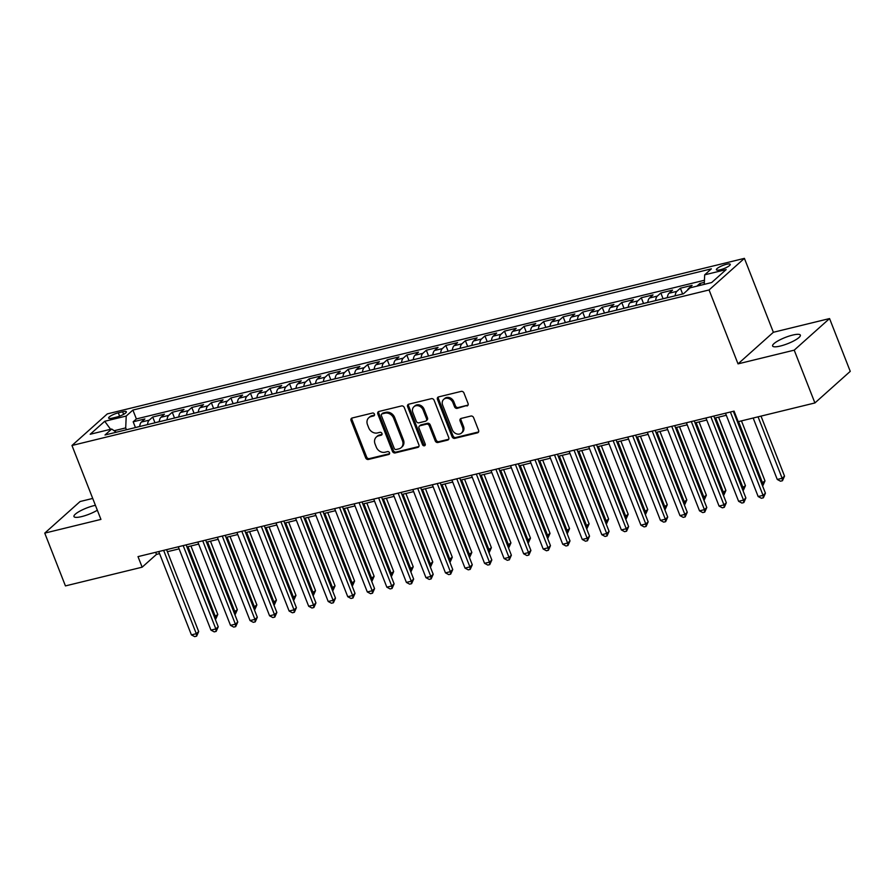 <?xml version="1.0" encoding="UTF-8"?>
<svg xmlns="http://www.w3.org/2000/svg" width="895" height="895" viewBox="0 0 895 895"><rect width="100%" height="100%" fill="white"/><g stroke="black" fill="none" stroke-linecap="round" stroke-linejoin="round"><path stroke-width="1.34" d="M374.457 414.15A1.6 1.331 -131.8 0 0 372.544 413.031L352.16 417.999A2.282 1.902 -131.8 0 0 351.053 420.538L365.675 457.86A2.282 1.902 -131.8 0 0 368.404 459.459L388.788 454.481A1.6 1.331 -131.8 0 0 387.647 451.583L385.018 452.232A7.305 6.108 -131.8 0 1 376.28 447.097L375.061 443.987A7.305 6.108 -131.8 0 1 376.325 437.04A7.305 6.108 -131.8 0 1 378.596 435.854L381.236 435.205A1.6 1.331 -131.8 0 0 380.095 432.307L377.455 432.945A7.305 6.108 -131.8 0 1 368.718 427.81L367.498 424.7A7.305 6.108 -131.8 0 1 368.774 417.752A7.305 6.108 -131.8 0 1 371.045 416.578L373.674 415.929A1.6 1.331 -131.8 0 0 374.457 414.15M792.59 335.099A14.891 3.334 -21.4 0 0 778.605 340.536A14.891 3.334 -21.4 0 0 772.609 345.996A14.891 3.334 -21.4 0 0 780.373 346.029A14.891 3.334 -21.4 0 0 794.368 340.592A14.891 3.334 -21.4 0 0 800.354 335.122A14.891 3.334 -21.4 0 0 792.59 335.099M95.418 505.317A14.891 3.334 -21.4 0 0 93.941 505.653A14.891 3.334 -21.4 0 0 79.946 511.09A14.891 3.334 -21.4 0 0 73.961 516.549A14.891 3.334 -21.4 0 0 81.713 516.583A14.891 3.334 -21.4 0 0 97.331 510.217M726.382 264.316A7.451 1.667 -21.4 0 0 719.39 267.034A7.451 1.667 -21.4 0 0 716.392 269.764A7.451 1.667 -21.4 0 0 720.274 269.775A7.451 1.667 -21.4 0 0 727.266 267.057A7.451 1.667 -21.4 0 0 730.264 264.327A7.451 1.667 -21.4 0 0 726.382 264.316M466.944 405.994A2.282 1.902 -131.8 0 0 468.04 403.455L463.946 392.983A2.282 1.902 -131.8 0 0 461.216 391.383L438.572 396.91A2.282 1.902 -131.8 0 0 437.476 399.45L452.098 436.76A2.282 1.902 -131.8 0 0 454.828 438.36L477.46 432.844A2.282 1.902 -131.8 0 0 478.568 430.294L473.612 417.652A2.282 1.902 -131.8 0 0 470.882 416.052L461.193 418.412A2.282 1.902 -131.8 0 0 460.086 420.952L462.547 427.228A6.108 5.101 -131.8 0 1 461.484 433.035A6.108 5.101 -131.8 0 1 452.277 429.734L442.656 405.166A6.108 5.101 -131.8 0 1 443.719 399.36A6.108 5.101 -131.8 0 1 452.915 402.661L454.526 406.755A2.282 1.902 -131.8 0 0 457.255 408.355L467.895 405.144A2.282 1.902 -131.8 0 0 468.04 405.099M738.028 363.873L794.212 350.158L814.909 402.951L850.25 371.358L829.564 318.564L773.369 332.28L744.405 258.364L709.064 289.958L738.028 363.873L773.369 332.28M92.722 498.437L80.091 501.524L44.75 533.118L100.934 519.402L71.969 445.486L709.064 289.958M44.75 533.118L65.436 585.912L142.148 567.184L156.48 554.385L159.567 553.625M814.909 402.951L738.196 421.679L734.068 411.118L138.009 556.623L142.148 567.184M404.283 407.549A2.282 1.902 -131.8 0 0 401.553 405.938L378.921 411.465A2.282 1.902 -131.8 0 0 377.813 414.016L392.435 451.326A2.282 1.902 -131.8 0 0 395.165 452.926L417.797 447.399A2.282 1.902 -131.8 0 0 418.905 444.86L404.283 407.549M408.746 404.193L431.379 398.667A2.282 1.902 -131.8 0 1 434.12 400.266L448.742 437.577A2.282 1.902 -131.8 0 1 447.634 440.116L437.946 442.488A2.282 1.902 -131.8 0 1 435.216 440.877L429.287 425.751A2.282 1.902 -131.8 0 0 426.557 424.14L420.124 425.718A2.282 1.902 -131.8 0 0 419.017 428.257L425.192 444.009A1.6 1.331 -131.8 0 1 422.507 444.67L407.639 406.733A2.282 1.902 -131.8 0 1 408.746 404.193M704.354 282.361L699.912 283.447L700.628 285.248M689.721 288.201L688.613 288.47L692.103 285.348L680.379 288.212L682.594 293.884M675.177 295.809A9.308 4.676 -103.7 0 1 676.888 291.334L669.068 293.236L672.559 290.125L660.834 292.989L663.05 298.65M655.632 300.575A9.308 4.676 -103.7 0 1 657.344 296.1L649.524 298.013L653.014 294.891L641.29 297.755L643.505 303.427M636.099 305.352A9.308 4.676 -103.7 0 1 637.799 300.877L629.979 302.778L633.47 299.668L621.745 302.521L623.972 308.193M616.554 310.117A9.308 4.676 -103.7 0 1 618.255 305.642L610.446 307.556L613.925 304.434L602.201 307.298L604.427 312.97M597.01 314.883A9.308 4.676 -103.7 0 1 598.721 310.408L590.901 312.321L594.381 309.2L582.656 312.064L584.882 317.736M577.465 319.66A9.308 4.676 -103.7 0 1 579.177 315.185L571.357 317.087L574.847 313.977L563.123 316.841L565.338 322.502M557.921 324.426A9.308 4.676 -103.7 0 1 559.632 319.951L551.812 321.864L555.303 318.743L543.578 321.607L545.793 327.279M538.376 329.203A9.308 4.676 -103.7 0 1 540.088 324.728L532.268 326.63L535.758 323.52L524.034 326.384L526.249 332.045M518.843 333.969A9.308 4.676 -103.7 0 1 520.543 329.494L512.723 331.407L516.214 328.286L504.489 331.15L506.715 336.822M499.298 338.746A9.308 4.676 -103.7 0 1 500.999 334.271L493.19 336.173L496.669 333.063L484.945 335.927L487.171 341.588M479.754 343.512A9.308 4.676 -103.7 0 1 481.454 339.037L473.645 340.95L477.124 337.829L465.4 340.693L467.626 346.365M460.209 348.289A9.308 4.676 -103.7 0 1 461.921 343.814L454.101 345.716L457.591 342.606L445.855 345.459L448.082 351.131M440.664 353.055A9.308 4.676 -103.7 0 1 442.376 348.58L434.556 350.493L438.047 347.372L426.322 350.236L428.537 355.897M421.12 357.821A9.308 4.676 -103.7 0 1 422.832 353.346L415.011 355.259L418.502 352.138L406.777 355.002L408.993 360.674M401.575 362.598A9.308 4.676 -103.7 0 1 403.287 358.123L395.467 360.025L398.957 356.915L387.233 359.779L389.459 365.44M382.042 367.364A9.308 4.676 -103.7 0 1 383.742 362.889L375.934 364.802L379.413 361.681L367.688 364.545L369.915 370.217M362.497 372.141A9.308 4.676 -103.7 0 1 364.198 367.666L356.389 369.568L359.868 366.458L348.144 369.322L350.37 374.983M342.953 376.907A9.308 4.676 -103.7 0 1 344.664 372.432L336.844 374.345L340.335 371.224L328.599 374.088L330.826 379.76M323.408 381.684A9.308 4.676 -103.7 0 1 325.12 377.209L317.3 379.111L320.79 376.001L309.066 378.853L311.281 384.526M303.864 386.45A9.308 4.676 -103.7 0 1 305.575 381.975L297.755 383.888L301.246 380.767L289.521 383.631L291.736 389.303M284.319 391.227A9.308 4.676 -103.7 0 1 286.031 386.741L278.211 388.654L281.701 385.532L269.977 388.396L272.192 394.068M264.786 395.993A9.308 4.676 -103.7 0 1 266.486 391.518L258.677 393.42L262.157 390.309L250.432 393.173L252.658 398.834M245.241 400.759A9.308 4.676 -103.7 0 1 246.942 396.284L239.133 398.197L242.612 395.075L230.888 397.939L233.114 403.611M225.697 405.536A9.308 4.676 -103.7 0 1 227.408 401.061L219.588 402.963L223.068 399.852L211.343 402.716L213.569 408.377M206.152 410.302A9.308 4.676 -103.7 0 1 207.864 405.827L200.044 407.74L203.534 404.618L191.81 407.482L194.025 413.154M186.607 415.079A9.308 4.676 -103.7 0 1 188.319 410.604L180.499 412.505L183.99 409.395L172.265 412.259L174.48 417.92M167.063 419.844A9.308 4.676 -103.7 0 1 168.775 415.369L160.955 417.283L164.445 414.161L152.721 417.025L149.23 420.147A9.308 4.676 76.3 0 0 147.53 424.622M154.936 422.697L152.721 417.025M112.39 418.11L116.686 417.059A7.216 1.611 -21.4 0 0 123.465 414.43A7.216 1.611 -21.4 0 0 126.363 411.789A7.216 1.611 -21.4 0 0 122.615 411.767L118.308 412.819A7.216 1.611 -21.4 0 0 111.528 415.448A7.216 1.611 -21.4 0 0 108.631 418.099A7.216 1.611 -21.4 0 0 112.39 418.11M744.405 258.364L107.31 413.893L71.969 445.486M704.264 284.364L704.678 274.832L711.368 268.847L132.896 410.067L126.217 416.041L125.703 427.899L126.43 429.768M704.678 274.832L726.181 269.574L711.659 282.551L690.157 287.81L683.478 293.784L105.006 434.992L111.696 429.018L90.194 434.265L104.715 421.288L126.217 416.041M704.443 280.258L136.376 418.938L133.176 421.791L144.9 418.938L141.41 422.048A9.308 4.676 76.3 0 0 139.709 426.523M168.775 415.369L172.265 412.259M188.319 410.604L191.81 407.482M207.864 405.827L211.343 402.716M227.408 401.061L230.888 397.939M246.942 396.284L250.432 393.173M266.486 391.518L269.977 388.396M286.031 386.741L289.521 383.631M305.575 381.975L309.066 378.853M325.12 377.209L328.599 374.088M344.664 372.432L348.144 369.322M364.198 367.666L367.688 364.545M383.742 362.889L387.233 359.779M403.287 358.123L406.777 355.002M422.832 353.346L426.322 350.236M442.376 348.58L445.855 345.459M461.921 343.814L465.4 340.693M481.454 339.037L484.945 335.927M500.999 334.271L504.489 331.15M520.543 329.494L524.034 326.384M540.088 324.728L543.578 321.607M559.632 319.951L563.123 316.841M579.177 315.185L582.656 312.064M598.721 310.408L602.201 307.298M618.255 305.642L621.745 302.521M637.799 300.877L641.29 297.755M657.344 296.1L660.834 292.989M676.888 291.334L680.379 288.212M696.869 286.165L699.912 283.447M125.703 427.899L114.124 430.73M794.212 350.158L829.564 318.564M167.399 551.712L179.112 548.859M186.932 546.946L198.656 544.082M206.476 542.169L218.19 539.316M226.021 537.403L237.734 534.539M245.566 532.626L257.279 529.773M265.11 527.86L276.823 524.996M284.655 523.094L296.368 520.23M304.199 518.317L315.913 515.464M323.733 513.551L335.446 510.687M343.277 508.774L354.991 505.921M362.822 504.008L374.535 501.144M382.366 499.231L394.08 496.378M401.911 494.465L413.624 491.601M421.455 489.699L433.169 486.835M440.989 484.922L452.702 482.058M460.533 480.156L472.247 477.292M480.078 475.379L491.791 472.526M499.623 470.613L511.336 467.749M519.167 465.836L530.88 462.983M538.712 461.07L550.425 458.206M558.245 456.293L569.97 453.441M577.79 451.527L589.503 448.663M597.334 446.762L609.047 443.898M616.879 441.985L628.592 439.132M636.423 437.219L648.137 434.355M655.968 432.442L667.681 429.589M675.501 427.676L687.226 424.812M695.046 422.899L706.759 420.046M714.59 418.133L726.304 415.269M734.135 413.356L734.873 413.177M155.663 552.316L156.48 554.385M135.402 427.463L133.176 421.791M136.376 418.938L132.896 410.067M116.272 432.251L111.696 429.018M160.955 417.283A9.308 4.676 76.3 0 0 159.254 421.758M180.499 412.505A9.308 4.676 76.3 0 0 178.799 416.981M200.044 407.74A9.308 4.676 76.3 0 0 198.332 412.215M219.588 402.963A9.308 4.676 76.3 0 0 217.877 407.438M239.133 398.197A9.308 4.676 76.3 0 0 237.421 402.672M258.677 393.42A9.308 4.676 76.3 0 0 256.966 397.906M278.211 388.654A9.308 4.676 76.3 0 0 276.51 393.129M297.755 383.888A9.308 4.676 76.3 0 0 296.055 388.363M317.3 379.111A9.308 4.676 76.3 0 0 315.588 383.586M336.844 374.345A9.308 4.676 76.3 0 0 335.133 378.82M356.389 369.568A9.308 4.676 76.3 0 0 354.677 374.043M375.934 364.802A9.308 4.676 76.3 0 0 374.222 369.277M395.467 360.025A9.308 4.676 76.3 0 0 393.766 364.5M415.011 355.259A9.308 4.676 76.3 0 0 413.311 359.734M434.556 350.493A9.308 4.676 76.3 0 0 432.844 354.968M454.101 345.716A9.308 4.676 76.3 0 0 452.389 350.191M473.645 340.95A9.308 4.676 76.3 0 0 471.933 345.425M493.19 336.173A9.308 4.676 76.3 0 0 491.478 340.648M512.723 331.407A9.308 4.676 76.3 0 0 511.023 335.882M532.268 326.63A9.308 4.676 76.3 0 0 530.567 331.105M551.812 321.864A9.308 4.676 76.3 0 0 550.101 326.339M571.357 317.087A9.308 4.676 76.3 0 0 569.645 321.562M590.901 312.321A9.308 4.676 76.3 0 0 589.19 316.796M610.446 307.556A9.308 4.676 76.3 0 0 608.734 312.031M629.979 302.778A9.308 4.676 76.3 0 0 628.279 307.253M649.524 298.013A9.308 4.676 76.3 0 0 647.823 302.488M669.068 293.236A9.308 4.676 76.3 0 0 667.357 297.711M688.613 288.47A9.308 4.676 76.3 0 0 687.483 290.193M110.588 429.287L104.715 421.288M374.524 415.101L371.996 415.716A7.305 6.108 -131.8 0 0 369.724 416.902L368.774 417.752M376.325 437.04L377.276 436.178A7.305 6.108 -131.8 0 1 379.547 434.992L382.075 434.377M352.015 418.043A2.282 1.902 -131.8 0 0 352.003 419.688L366.637 456.998A2.282 1.902 -131.8 0 0 369.366 458.609L389.627 453.664M378.775 411.51A2.282 1.902 -131.8 0 0 378.764 413.154L393.386 450.476A2.282 1.902 -131.8 0 0 396.127 452.076L418.759 446.549A2.282 1.902 -131.8 0 0 418.905 446.504M382.165 413.859A1.6 1.331 -131.8 0 0 381.393 415.638L394.225 448.384A1.6 1.331 -131.8 0 0 396.138 449.514L398.924 448.831A7.305 6.108 -131.8 0 0 401.195 447.645A7.305 6.108 -131.8 0 0 402.459 440.698L393.688 418.312A7.305 6.108 -131.8 0 0 384.951 413.177L382.165 413.859L383.127 412.998A1.6 1.331 -131.8 0 0 382.624 413.266L381.673 414.116M401.195 447.645L402.146 446.795A7.305 6.108 -131.8 0 0 403.41 439.848L402.459 440.698M383.127 412.998L385.902 412.326A7.305 6.108 -131.8 0 1 394.639 417.462L403.41 439.848M419.419 426.087L420.37 425.226A2.282 1.902 -131.8 0 1 421.086 424.856L427.508 423.29A2.282 1.902 -131.8 0 1 430.238 424.89L436.167 440.027A2.282 1.902 -131.8 0 0 438.897 441.638L448.585 439.266A2.282 1.902 -131.8 0 0 448.731 439.221M408.601 404.227A2.282 1.902 -131.8 0 0 408.601 405.871L423.469 443.808A1.6 1.331 -131.8 0 0 425.259 444.96M423.134 410.044A6.108 5.101 -131.8 0 0 413.926 406.744A6.108 5.101 -131.8 0 0 412.863 412.55L416.253 421.209A2.282 1.902 -131.8 0 0 418.994 422.809L425.416 421.243A2.282 1.902 -131.8 0 0 426.523 418.703L423.134 410.044L424.085 409.194A6.108 5.101 -131.8 0 0 414.877 405.894L413.926 406.744M426.121 420.874L427.083 420.023A2.282 1.902 -131.8 0 0 427.474 417.842L426.523 418.703M424.085 409.194L427.474 417.842M443.719 399.36L444.67 398.499A6.108 5.101 -131.8 0 1 453.877 401.81L455.477 405.905A2.282 1.902 -131.8 0 0 458.206 407.505L467.895 405.144M461.484 433.035L462.435 432.184A6.108 5.101 -131.8 0 0 463.498 426.367L462.547 427.228M461.048 418.457A2.282 1.902 -131.8 0 0 461.037 420.102L463.498 426.367M438.438 396.944A2.282 1.902 -131.8 0 0 438.427 398.588L453.049 435.91A2.282 1.902 -131.8 0 0 455.779 437.51L478.411 431.983A2.282 1.902 -131.8 0 0 478.556 431.949M139.721 426.412L134.977 427.676M214.341 616.879L217.787 614.485L190.937 545.972M217.787 614.485L215.729 619.083L215.404 616.621L187.995 546.688M163.64 550.369L196.296 633.694L191.407 634.891L158.762 551.566M166.582 549.653L198.69 631.557L196.296 633.694L196.62 636.155L194.674 636.636L191.407 634.891M198.69 631.557L196.62 636.155M159.254 421.634L154.522 422.91M233.886 612.113L237.332 609.719L210.482 541.195M237.332 609.719L235.273 614.317L234.949 611.844L207.539 541.911M178.799 416.869L174.055 418.144M253.43 607.336L256.876 604.942L230.026 536.429M256.876 604.942L254.818 609.54L254.493 607.078L227.084 537.145M198.343 412.103L193.6 413.367M272.975 602.57L276.421 600.176L249.571 531.652M276.421 600.176L274.362 604.774L274.027 602.313L246.628 532.368M217.888 407.326L213.144 408.601M292.52 597.793L295.965 595.399L269.115 526.886M295.965 595.399L293.896 599.997L293.571 597.536L266.162 527.602M183.184 545.603L215.84 628.928L210.951 630.114L178.295 546.789M186.126 544.876L218.235 626.791L215.84 628.928L216.165 631.389L214.218 631.87L210.951 630.114M218.235 626.791L216.165 631.389M202.729 540.826L235.385 624.151L230.496 625.348L197.84 542.023M205.671 540.11L237.768 622.025L235.385 624.151L235.709 626.612L233.752 627.093L230.496 625.348M237.768 622.025L235.709 626.612M222.273 536.06L254.93 619.385L250.041 620.571L217.384 537.246M225.216 535.333L257.312 617.248L254.93 619.385L255.254 621.846L253.296 622.327L250.041 620.571M257.312 617.248L255.254 621.846M241.818 531.283L274.474 614.608L269.585 615.805L236.929 532.48M244.76 530.567L276.857 612.482L274.474 614.608L274.799 617.08L272.841 617.55L269.585 615.805M276.857 612.482L274.799 617.08M237.432 402.56L232.689 403.824M312.053 593.027L315.51 590.633L288.649 522.109M315.51 590.633L313.44 595.231L313.116 592.77L285.706 522.837M261.351 526.517L294.007 609.842L289.13 611.039L256.473 527.703M264.305 525.801L296.402 607.705L294.007 609.842L294.343 612.303L292.385 612.784L289.13 611.039M296.402 607.705L294.343 612.303M256.977 397.783L252.233 399.058M331.597 588.25L335.043 585.856L308.193 517.344M335.043 585.856L332.985 590.454L332.66 587.993L305.251 518.06M280.896 521.74L313.552 605.076L308.674 606.262L276.018 522.937M283.838 521.024L315.946 602.939L313.552 605.076L313.876 607.537L311.93 608.007L308.674 606.262M315.946 602.939L313.876 607.537M276.521 393.017L271.778 394.281M351.142 583.484L354.588 581.09L327.738 512.567M354.588 581.09L352.529 585.688L352.205 583.227L324.795 513.294M300.44 516.974L333.097 600.299L328.208 601.496L295.551 518.171M303.383 516.258L335.491 598.162L333.097 600.299L333.421 602.76L331.474 603.241L328.208 601.496M335.491 598.162L333.421 602.76M296.055 388.24L291.322 389.515M370.687 578.707L374.132 576.324L347.282 507.801M374.132 576.324L372.074 580.922L371.749 578.45L344.34 508.517M319.985 512.208L352.641 595.533L347.752 596.719L315.096 513.394M322.927 511.481L355.024 593.396L352.641 595.533L352.966 597.994L351.008 598.464L347.752 596.719M355.024 593.396L352.966 597.994M315.599 383.474L310.856 384.738M390.231 573.941L393.677 571.547L366.827 503.035M393.677 571.547L391.618 576.145L391.283 573.684L363.885 503.751M335.144 378.697L330.4 379.972M409.776 569.175L413.221 566.781L386.371 498.258M413.221 566.781L411.152 571.379L410.827 568.907L383.418 498.974M354.688 373.931L349.945 375.206M429.32 564.398L432.766 562.004L405.905 493.492M432.766 562.004L430.696 566.602L430.372 564.141L402.963 494.208M374.233 369.165L369.49 370.429M448.854 559.632L452.299 557.238L425.449 488.715M452.299 557.238L450.241 561.836L449.916 559.375L422.507 489.431M393.778 364.388L389.034 365.663M468.398 554.855L471.844 552.461L444.994 483.949M471.844 552.461L469.785 557.059L469.461 554.598L442.052 484.665M413.311 359.622L408.579 360.886M487.943 550.089L491.389 547.695L464.539 479.172M491.389 547.695L489.33 552.293L489.006 549.832L461.596 479.899M432.856 354.845L428.112 356.12M507.487 545.312L510.933 542.918L484.083 474.406M510.933 542.918L508.875 547.516L508.539 545.055L481.141 475.122M452.4 350.079L447.657 351.343M527.032 540.546L530.478 538.152L503.628 469.629M530.478 538.152L528.419 542.75L528.084 540.289L500.685 470.356M471.945 345.302L467.201 346.578M546.577 535.769L550.022 533.386L523.161 464.863M550.022 533.386L547.953 537.984L547.628 535.512L520.219 465.579M491.489 340.536L486.746 341.812M566.11 531.003L569.556 528.609L542.706 460.097M569.556 528.609L567.497 533.207L567.173 530.746L539.763 460.813M511.034 335.759L506.29 337.035M585.654 526.238L589.1 523.843L562.25 455.32M589.1 523.843L587.042 528.442L586.717 525.98L559.308 456.036M530.567 330.993L525.835 332.269M605.199 521.461L608.645 519.066L581.795 450.554M608.645 519.066L606.586 523.664L606.262 521.203L578.852 451.27M339.529 507.431L372.186 590.756L367.297 591.953L334.64 508.628M342.472 506.715L374.569 588.619L372.186 590.756L372.51 593.217L370.552 593.698L367.297 591.953M374.569 588.619L372.51 593.217M359.074 502.666L391.73 585.99L386.841 587.176L354.185 503.851M362.016 501.938L394.113 583.853L391.73 585.99L392.055 588.451L390.097 588.932L386.841 587.176M394.113 583.853L392.055 588.451M378.619 497.888L411.264 581.213L406.386 582.41L373.73 499.086M381.561 497.172L413.658 579.087L411.264 581.213L411.599 583.674L409.642 584.155L406.386 582.41M413.658 579.087L411.599 583.674M398.152 493.123L430.808 576.447L425.93 577.644L393.274 494.308M401.094 492.407L433.202 574.31L430.808 576.447L431.133 578.908L429.186 579.389L425.93 577.644M433.202 574.31L431.133 578.908M417.696 488.346L450.353 571.67L445.464 572.867L412.819 489.543M420.639 487.63L452.747 569.544L450.353 571.67L450.677 574.143L448.731 574.612L445.464 572.867M452.747 569.544L450.677 574.143M437.241 483.58L469.897 566.904L465.008 568.101L432.352 484.766M440.183 482.864L472.28 564.767L469.897 566.904L470.222 569.365L468.264 569.846L465.008 568.101M472.28 564.767L470.222 569.365M456.786 478.803L489.442 562.138L484.553 563.324L451.897 480M459.728 478.087L491.825 560.001L489.442 562.138L489.766 564.6L487.809 565.069L484.553 563.324M491.825 560.001L489.766 564.6M476.33 474.037L508.986 557.361L504.098 558.558L471.441 475.234M479.272 473.321L511.369 555.224L508.986 557.361L509.311 559.822L507.353 560.304L504.098 558.558M511.369 555.224L509.311 559.822M495.875 469.271L528.52 552.595L523.642 553.781L490.986 470.457M498.817 468.544L530.914 550.459L528.52 552.595L528.856 555.057L526.898 555.538L523.642 553.781M530.914 550.459L528.856 555.057M515.408 464.494L548.064 547.818L543.187 549.015L510.53 465.691M518.35 463.778L550.459 545.681L548.064 547.818L548.4 550.28L546.442 550.761L543.187 549.015M550.459 545.681L548.4 550.28M534.953 459.728L567.609 543.052L562.72 544.238L530.075 460.914M537.895 459.001L570.003 540.916L567.609 543.052L567.933 545.514L565.987 545.995L562.72 544.238M570.003 540.916L567.933 545.514M554.497 454.951L587.154 538.275L582.265 539.472L549.608 456.148M557.44 454.235L589.537 536.15L587.154 538.275L587.478 540.748L585.531 541.218L582.265 539.472M589.537 536.15L587.478 540.748M550.112 326.228L545.368 327.492M624.744 516.695L628.189 514.301L601.339 445.777M628.189 514.301L626.131 518.899L625.806 516.437L598.397 446.493M569.656 321.45L564.913 322.726M644.288 511.918L647.734 509.523L620.884 441.011M647.734 509.523L645.675 514.122L645.34 511.66L617.942 441.727M589.201 316.685L584.457 317.949M663.833 507.152L667.278 504.758L640.417 436.234M667.278 504.758L665.209 509.356L664.884 506.894L637.475 436.961M608.745 311.907L604.002 313.183M683.366 502.375L686.812 499.992L659.962 431.468M686.812 499.992L684.753 504.579L684.429 502.117L657.019 432.184M574.042 450.185L606.698 533.51L601.809 534.707L569.153 451.371M576.984 449.469L609.081 531.373L606.698 533.51L607.023 535.971L605.065 536.452L601.809 534.707M609.081 531.373L607.023 535.971M593.586 445.408L626.243 528.744L621.354 529.929L588.697 446.605M596.529 444.692L628.626 526.607L626.243 528.744L626.567 531.205L624.609 531.675L621.354 529.929M628.626 526.607L626.567 531.205M613.131 440.642L645.787 523.967L640.898 525.164L608.242 441.839M616.073 439.926L648.17 521.83L645.787 523.967L646.112 526.428L644.154 526.909L640.898 525.164M648.17 521.83L646.112 526.428M632.664 435.865L665.321 519.201L660.443 520.387L627.787 437.062M635.618 435.149L667.715 517.064L665.321 519.201L665.656 521.662L663.698 522.132L660.443 520.387M667.715 517.064L665.656 521.662M628.29 307.142L623.546 308.406M702.911 497.609L706.356 495.215L679.506 426.702M706.356 495.215L704.298 499.813L703.973 497.351L676.564 427.418M652.209 431.099L684.865 514.424L679.976 515.621L647.331 432.296M655.151 430.383L687.259 512.287L684.865 514.424L685.19 516.885L683.243 517.366L679.976 515.621M687.259 512.287L685.19 516.885M647.823 302.365L643.091 303.64M722.455 492.843L725.901 490.449L699.051 421.925M725.901 490.449L723.842 495.047L723.518 492.574L696.109 422.641M671.753 426.333L704.41 509.658L699.521 510.844L666.865 427.519M674.696 425.606L706.793 507.521L704.41 509.658L704.734 512.119L702.788 512.6L699.521 510.844M706.793 507.521L704.734 512.119M667.368 297.599L662.624 298.874M742 488.066L745.446 485.672L718.596 417.159M745.446 485.672L743.387 490.27L743.063 487.809L715.653 417.875M691.298 421.556L723.954 504.881L719.065 506.078L686.409 422.753M694.24 420.84L726.337 502.755L723.954 504.881L724.279 507.342L722.321 507.823L719.065 506.078M726.337 502.755L724.279 507.342M683.646 293.627L682.169 294.097M761.544 483.3L764.99 480.906L741.463 420.885M764.99 480.906L762.932 485.504L762.596 483.043L738.52 421.601M710.843 416.79L743.499 500.115L738.61 501.301L705.954 417.976M713.785 416.063L745.882 497.978L743.499 500.115L743.823 502.576L741.865 503.057L738.61 501.301M745.882 497.978L743.823 502.576M753.176 418.021L777.263 479.463L782.14 478.266L784.535 476.129L761.007 416.108M784.535 476.129L782.465 480.727L782.14 478.266L758.065 416.824M782.465 480.727L780.518 481.208L777.263 479.463M730.387 412.013L763.043 495.338L758.154 496.535L725.498 413.21M733.329 411.297L765.426 493.212L763.043 495.338L763.368 497.81L761.41 498.28L758.154 496.535M765.426 493.212L763.368 497.81M149.23 420.147L141.41 422.048M119.617 416.153L118.308 412.819M123.622 414.351L122.615 411.767M371.996 415.716L371.045 416.578M382.042 434.489L381.236 435.205M379.547 434.992L378.596 435.854M389.594 453.765L388.788 454.481M369.366 458.609L368.404 459.459M366.637 456.998L365.675 457.86M352.003 419.688L351.053 420.538M374.49 415.202L373.674 415.929M418.759 446.549L417.797 447.399M396.127 452.076L395.165 452.926M393.386 450.476L392.435 451.326M378.764 413.154L377.813 414.016M394.639 417.462L393.688 418.312M385.902 412.326L384.951 413.177M448.585 439.266L447.634 440.116M438.897 441.638L437.946 442.488M436.167 440.027L435.216 440.877M430.238 424.89L429.287 425.751M427.508 423.29L426.557 424.14M421.086 424.856L420.124 425.718M423.469 443.808L422.507 444.67M408.601 405.871L407.639 406.733M458.206 407.505L457.255 408.355M455.477 405.905L454.526 406.755M453.877 401.81L452.915 402.661M461.037 420.102L460.086 420.952M478.411 431.983L477.46 432.844M455.779 437.51L454.828 438.36M453.049 435.91L452.098 436.76M438.427 398.588L437.476 399.45"/></g></svg>
